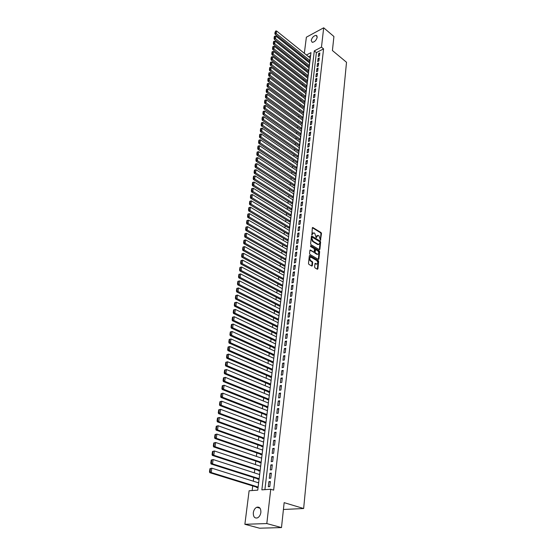 <?xml version="1.0" encoding="UTF-8"?>
<svg xmlns="http://www.w3.org/2000/svg" width="556" height="556" viewBox="0 0 556 556"><rect width="100%" height="100%" fill="white"/><g stroke="black" fill="none" stroke-linecap="round" stroke-linejoin="round"><path stroke-width="0.83" d="M320.471 240.234L321.493 233.499L321.097 232.61L312.75 227.474L312.326 227.849L311.902 235.021L312.368 233.937L314.057 232.874L314.752 233.298L316.204 237.641L318.004 235.341L319.019 235.911L320.471 240.234M253.321 512.729C253.758 510.047 254.891 508.226 256.726 507.267C259.562 506.606 260.945 508.316 260.875 512.389C260.451 515.064 259.325 516.892 257.504 517.872C254.627 518.546 253.23 516.83 253.321 512.729M311.193 40.456C312.111 37.377 313.779 35.674 316.19 35.362L317.205 37.231C316.294 40.317 314.633 42.02 312.215 42.339L311.193 40.456M314.613 266.984L315.016 267.895L317.372 269.25L317.9 268.875L318.657 261.41L318.261 260.507L309.761 255.551L309.31 255.948L308.497 263.474L308.907 264.385L311.867 266.081L312.333 265.678L312.667 262.46L312.263 261.549L310.839 260.722C309.393 258.867 309.435 257.706 310.978 257.226L316.746 260.555C318.178 262.404 318.136 263.565 316.607 264.037L315.398 263.37L314.946 263.773L314.613 266.984M304.334 53.3L306.37 37.196L323.689 27.8L333.92 36.501L332.418 50.533L346.513 62.272L303.645 508.518L284.151 502.652L281.489 527.581L266.81 523.564L244.876 524.294L249.109 490.76L257.762 490.149L310.978 52.632L306.453 55.002M323.689 27.8L321.472 47.142L314.293 50.895L261.855 489.864L270.751 489.238L266.81 523.564M270.751 489.238L273.656 490.142L323.571 48.872L321.472 47.142M319.359 249.679L319.888 249.331L320.624 242.041L320.228 241.151L311.833 236.064L311.402 236.446L310.616 243.792L311.019 244.696L319.359 249.679M319.651 251.666L318.901 259.047L318.456 259.443L309.97 254.481L309.567 253.571L309.907 250.388L310.352 249.991L313.952 252.09L314.39 251.701L314.216 248.699L310.665 246.586L310.755 245.71L319.255 250.77L319.651 251.666L319.116 251.833L318.366 259.214L318.901 259.047M256.691 487.16L256.636 487.577L258.081 487.473L258.686 482.448L257.588 482.538M257.706 478.827L257.657 479.237L259.096 479.119L259.701 474.15L258.651 474.24M258.721 470.564L258.672 470.981L260.104 470.849L260.701 465.914L259.708 466.011M259.721 462.383L259.673 462.787L261.098 462.648L261.695 457.762L260.743 457.859M260.715 454.266L260.667 454.669L262.084 454.516L262.675 449.672L261.772 449.776M261.695 446.225L261.647 446.628L263.064 446.461L263.648 441.659L262.786 441.77M262.675 438.253L262.627 438.656L264.037 438.475L264.614 433.715L263.787 433.826M263.641 430.358L263.593 430.747L265.003 430.559L265.573 425.84L264.781 425.952M264.6 422.518L264.552 422.914L265.956 422.713L266.526 418.036L265.761 418.147M265.553 414.755L265.504 415.144L266.901 414.929L267.464 410.293L266.734 410.411M266.491 407.062L266.449 407.444L267.839 407.221L268.402 402.62L267.693 402.739M267.429 399.423L267.38 399.806L268.77 399.569L269.326 395.017L268.645 395.135M268.353 391.862L268.305 392.237L269.695 391.994L270.244 387.476L269.584 387.595M269.271 384.356L269.229 384.731L270.605 384.474L271.154 379.998L270.515 380.116M270.181 376.919L270.14 377.288L271.516 377.024L272.051 372.583L271.439 372.701M271.085 369.538L271.043 369.907L272.412 369.636L272.947 365.229L272.357 365.355M271.981 362.227L271.94 362.588L273.302 362.303L273.837 357.939L273.26 358.064M272.871 354.971L272.822 355.333L274.184 355.041L274.713 350.711L274.157 350.829M273.747 347.778L273.705 348.139L275.067 347.834L275.588 343.538L275.046 343.664M274.622 340.647L274.581 341.002L275.936 340.689L276.45 336.429L275.922 336.554M275.491 333.572L275.442 333.927L276.798 333.6L277.312 329.374L276.798 329.5M276.346 326.553L276.304 326.907L277.652 326.574L278.16 322.383L277.659 322.508M277.201 319.596L277.159 319.943L278.5 319.603L279.001 315.447L278.521 315.572M278.042 312.694L279.341 312.687L279.842 308.566L279.369 308.691M278.883 305.849L280.175 305.835L280.669 301.741L280.21 301.866M279.717 299.058L281.002 299.031L281.496 294.972L281.044 295.097M280.537 292.317L281.822 292.282L282.309 288.258L281.878 288.383M281.357 285.638L282.636 285.589L283.122 281.6L282.698 281.725M282.17 279.008L283.442 278.952L283.921 274.991L283.511 275.116M282.969 272.433L284.241 272.364L284.721 268.437L284.318 268.562M283.768 265.907L285.04 265.831L285.513 261.932L285.117 262.057M284.561 259.437L285.826 259.346L286.298 255.482L285.909 255.607M285.346 253.015L286.611 252.917L287.077 249.081L286.701 249.206M286.131 246.642L287.389 246.537L287.848 242.729L287.48 242.854M286.903 240.324L288.154 240.206L288.613 236.432L288.251 236.55M287.667 234.048L288.918 233.923L289.377 230.177L289.023 230.302M288.432 227.828L289.676 227.689L289.787 224.096M289.19 221.649L290.434 221.503L290.538 217.938M289.94 215.519L291.177 215.367L291.288 211.829M290.684 209.438L291.921 209.278L292.032 205.769M291.42 203.406L292.651 203.232L292.776 199.75M292.157 197.415L293.38 197.234L293.505 193.78M292.88 191.472L294.11 191.285L294.235 187.852M293.603 185.572L294.826 185.377L294.951 181.972M294.319 179.72L295.542 179.512L295.667 176.134M295.034 173.91L296.244 173.694L296.376 170.344M295.736 168.141L296.946 167.919L297.085 164.59M296.438 162.415L297.648 162.185L297.78 158.884M297.133 156.736L298.336 156.493L298.475 153.22M297.828 151.093L299.024 150.85L299.163 147.597M298.509 145.491L299.705 145.241L299.851 142.016M299.191 139.938L300.386 139.674L300.525 136.47M299.865 134.42L301.06 134.149L301.199 130.973M300.539 128.943L301.727 128.665L301.866 125.51M301.206 123.501L302.388 123.224L302.534 120.089M301.866 118.101L303.041 117.816L303.194 114.703M302.52 112.743L303.694 112.451L303.847 109.358M303.173 107.426L304.347 107.12L304.493 104.055M303.819 102.137L304.987 101.831L305.14 98.787M304.459 96.897L305.626 96.577L305.779 93.554M305.098 91.684L306.259 91.365L306.412 88.362M305.73 86.514L306.891 86.187L307.044 83.205M306.356 81.378L307.517 81.044L307.67 78.083M306.981 76.276L308.135 75.936L308.295 73.003M307.607 71.217L308.754 70.869L308.914 67.95M308.219 66.185L309.365 65.83L309.525 62.939M319.485 55.934L319.825 52.931L318.63 53.55L318.282 56.552L319.485 55.934M318.901 60.965L319.248 57.942L318.053 58.561L317.698 61.577L318.901 60.965M318.317 66.032L318.664 62.988L317.462 63.599L317.108 66.644L318.317 66.032M317.726 71.14L318.081 68.068L316.871 68.68L316.517 71.745L317.726 71.14M317.135 76.276L317.49 73.19L316.281 73.795L315.919 76.881L317.135 76.276M316.538 81.454L316.892 78.34L315.683 78.945L315.321 82.052L316.538 81.454M315.933 86.666L316.294 83.532L315.078 84.13L314.717 87.257L315.933 86.666M315.328 91.921L315.69 88.765L314.474 89.356L314.105 92.504L315.328 91.921M314.717 97.21L315.085 94.034L313.862 94.617L313.494 97.793L314.717 97.21M314.105 102.533L314.474 99.336L313.243 99.913L312.875 103.117L314.105 102.533M313.487 107.906L313.855 104.681L312.625 105.258L312.25 108.476L313.487 107.906M312.861 113.306L313.236 110.06L311.999 110.63L311.624 113.876L312.861 113.306M312.229 118.755L312.611 115.481L311.367 116.051L310.992 119.318L312.229 118.755M311.596 124.238L311.979 120.944L310.734 121.507L310.352 124.794L311.596 124.238M310.964 129.763L311.346 126.441L310.095 126.997L309.713 130.319L310.964 129.763M310.317 135.33L310.707 131.987L309.456 132.536L309.066 135.879L310.317 135.33M309.671 140.939L310.06 137.568L308.802 138.117L308.413 141.481L309.671 140.939M309.018 146.589L309.414 143.191L308.156 143.733L307.76 147.125L309.018 146.589M308.365 152.281L308.754 148.862L307.496 149.397L307.1 152.81L308.365 152.281M307.697 158.015L308.1 154.568L306.836 155.096L306.432 158.543L307.697 158.015M307.037 163.791L307.433 160.323L306.161 160.844L305.758 164.312L307.037 163.791M306.363 169.615L306.766 166.119L305.494 166.633L305.084 170.129L306.363 169.615M305.682 175.481L306.092 171.957L304.813 172.471L304.403 175.988L305.682 175.481M305.001 181.395L305.411 177.844L304.132 178.344L303.715 181.895L305.001 181.395M304.313 187.351L304.73 183.772L303.444 184.272L303.027 187.845L304.313 187.351M303.625 193.349L304.042 189.742L302.749 190.235L302.332 193.842L303.625 193.349M302.923 199.395L303.347 195.761L302.047 196.254L301.63 199.882L302.923 199.395M302.221 205.491L302.645 201.828L301.345 202.315L300.921 205.97L302.221 205.491M301.512 211.634L301.936 207.944L300.636 208.417L300.205 212.107L301.512 211.634M300.796 217.827L301.227 214.109L299.92 214.574L299.489 218.293L300.796 217.827M300.08 224.068L300.511 220.315L299.197 220.781L298.767 224.527L300.08 224.068M299.35 230.358L299.788 226.577L298.475 227.029L298.037 230.803L299.35 230.358M298.621 236.689L299.058 232.881L297.745 233.332L297.3 237.134L298.621 236.689M297.884 243.083L298.329 239.24L297.001 239.685L296.556 243.514L297.884 243.083M297.14 249.519L297.585 245.648L296.258 246.086L295.813 249.95L297.14 249.519M296.39 256.01L296.841 252.111L295.507 252.535L295.055 256.434L296.39 256.01M295.639 262.55L296.091 258.623L294.756 259.04L294.298 262.967L295.639 262.55M294.875 269.146L295.333 265.184L293.992 265.594L293.533 269.556L294.875 269.146M294.11 275.797L294.569 271.801L293.227 272.204L292.762 276.193L294.11 275.797M293.332 282.504L293.797 278.473L292.449 278.869L291.983 282.893L293.332 282.504M292.553 289.259L293.026 285.2L291.671 285.582L291.198 289.641L292.553 289.259M291.768 296.07L292.241 291.976L290.885 292.359L290.406 296.445L291.768 296.07M290.976 302.944L291.448 298.815L290.093 299.184L289.613 303.305L290.976 302.944M290.176 309.866L290.656 305.703L289.287 306.064L288.807 310.22L290.176 309.866M289.37 316.85L289.857 312.653L288.481 313.007L287.994 317.198L289.37 316.85M288.557 323.891L289.044 319.658L287.667 320.006L287.181 324.231L288.557 323.891M287.737 330.994L288.23 326.726L286.847 327.06L286.354 331.32L287.737 330.994M286.91 338.152L287.41 333.85L286.027 334.177L285.527 338.472L286.91 338.152M286.076 345.373L286.576 341.03L285.193 341.349L284.686 345.686L286.076 345.373M285.235 352.657L285.742 348.278L284.352 348.584L283.845 352.956L285.235 352.657M284.387 359.996L284.901 355.583L283.504 355.882L282.99 360.288L284.387 359.996M283.532 367.405L284.046 362.95L282.65 363.242L282.128 367.683L283.532 367.405M282.67 374.876L283.192 370.386L281.781 370.664L281.266 375.147L282.67 374.876M281.802 382.41L282.323 377.878L280.912 378.149L280.391 382.667L281.802 382.41M280.926 390.006L281.454 385.44L280.036 385.697L279.508 390.256L280.926 390.006M280.043 397.672L280.571 393.064L279.154 393.314L278.619 397.915L280.043 397.672M279.147 405.407L279.689 400.758L278.257 400.994L277.722 405.637L279.147 405.407M278.25 413.205L278.792 408.514L277.361 408.743L276.818 413.421L278.25 413.205M277.34 421.073L277.889 416.347L276.45 416.555L275.901 421.281L277.34 421.073M276.422 429.017L276.978 424.242L275.533 424.443L274.984 429.211L276.422 429.017M275.498 437.023L276.054 432.207L274.608 432.401L274.052 437.204L275.498 437.023M274.567 445.106L275.13 440.248L273.677 440.421L273.114 445.273L274.567 445.106M273.628 453.258L274.191 448.358L272.739 448.525L272.169 453.418L273.628 453.258M272.676 461.48L273.246 456.539L271.787 456.691L271.217 461.633L272.676 461.48M271.717 469.785L272.294 464.795L270.828 464.934L270.251 469.917L271.717 469.785M270.751 478.16L271.335 473.128L269.862 473.253L269.278 478.285L270.751 478.16M323.571 48.872L316.392 52.611L264.892 489.648M268.889 481.649L268.298 486.722L269.778 486.611L270.362 481.531L268.889 481.649L270.299 482.101M305.946 58.887L305.807 59.972M305.32 63.884L305.181 64.996M304.695 68.923L304.549 70.063M304.062 73.997L303.917 75.157M303.423 79.105L303.277 80.293M302.784 84.248L302.631 85.464M302.137 89.426L301.984 90.67M301.491 94.645L301.331 95.91M300.831 99.899L300.671 101.192M300.17 105.195L300.011 106.516M299.51 110.526L299.343 111.874M298.843 115.898L298.669 117.267M298.169 121.305L297.988 122.709M297.488 126.754L297.307 128.186M296.8 132.238L296.619 133.704M296.112 137.77L295.931 139.257M295.417 143.337L295.229 144.859M294.722 148.945L294.527 150.495M294.02 154.603L293.818 156.18M293.304 160.295L293.109 161.907M292.595 166.029L292.386 167.669M291.872 171.811L291.664 173.486M291.149 177.635L290.934 179.338M290.413 183.501L290.197 185.238M289.676 189.415L289.461 191.181M288.932 195.371L288.71 197.171M288.189 201.369L287.959 203.211M287.431 207.423L287.202 209.292M286.674 213.518L286.437 215.422M285.909 219.655L285.666 221.601M285.138 225.847L284.887 227.828M284.359 232.088L284.109 234.104M283.574 238.371L283.324 240.428M282.789 244.709L282.524 246.801M281.989 251.097L281.725 253.223M281.19 257.532L280.919 259.701M280.377 264.024L280.106 266.227M279.564 270.563L279.286 272.808M278.744 277.152L278.459 279.439M277.917 283.803L277.625 286.125M277.083 290.503L276.784 292.866M276.242 297.251L275.936 299.663M275.387 304.062L275.088 306.516M274.532 310.929L274.226 313.424M273.67 317.851L273.357 320.388M272.801 324.829L272.482 327.408M271.926 331.862L271.599 334.49M271.043 338.958L270.709 341.634M270.146 346.11L269.813 348.834M269.25 353.324L268.909 356.09M268.346 360.601L267.992 363.415M267.429 367.94L267.075 370.803M266.505 375.335L266.143 378.247M265.58 382.799L265.212 385.76M264.642 390.326L264.267 393.335M263.697 397.915L263.315 400.98M262.738 405.567L262.349 408.688M261.779 413.289L261.383 416.465M260.806 421.08L260.403 424.304M259.826 428.94L259.416 432.22M258.839 436.863L258.422 440.199M257.845 444.863L257.421 448.254M256.837 452.931L256.406 456.379M255.823 461.07L255.385 464.58M254.801 469.285L254.356 472.85M253.765 477.569L253.314 481.197M252.723 485.93L252.153 490.545M310.616 55.621L308.559 56.691M308.83 61.188L309.977 60.833L310.13 57.956M283.421 509.484L303.645 508.518M281.489 527.581L259.541 528.2L244.876 524.294M316.392 52.611L314.293 50.895M318.63 53.55L319.658 54.391M318.053 58.561L319.081 59.395M317.462 63.599L318.498 64.433M316.871 68.68L317.914 69.507M316.281 73.795L317.323 74.622M315.683 78.945L316.732 79.765M315.078 84.13L316.135 84.95M314.474 89.356L315.53 90.169M313.862 94.617L314.925 95.43M313.243 99.913L314.314 100.726M312.625 105.258L313.695 106.064M311.999 110.63L313.077 111.436M311.367 116.051L312.451 116.85M310.734 121.507L311.826 122.299M310.095 126.997L311.186 127.797M309.456 132.536L310.547 133.329M308.802 138.117L309.907 138.903M308.156 143.733L309.261 144.518M307.496 149.397L308.608 150.176M306.836 155.096L307.948 155.875M306.161 160.844L307.287 161.615M305.494 166.633L306.62 167.398M304.813 172.471L305.946 173.229M304.132 178.344L305.265 179.101M303.444 184.272L304.584 185.023M302.749 190.235L303.896 190.986M302.047 196.254L303.201 196.991M301.345 202.315L302.506 203.051M300.636 208.417L301.797 209.153M299.92 214.574L301.088 215.304M299.197 220.781L300.372 221.503M298.475 227.029L299.656 227.745M297.745 233.332L298.926 234.041M297.001 239.685L298.197 240.387M296.258 246.086L297.453 246.788M295.507 252.535L296.709 253.23M294.756 259.04L295.959 259.728M293.992 265.594L295.208 266.282M293.227 272.204L294.444 272.885M292.449 278.869L293.672 279.536M291.671 285.582L292.901 286.25M290.885 292.359L292.122 293.012M290.093 299.184L291.33 299.837M289.287 306.064L290.538 306.71M288.481 313.007L289.739 313.647M287.667 320.006L288.932 320.638M286.847 327.06L288.119 327.686M286.027 334.177L287.299 334.788M285.193 341.349L286.472 341.961M284.352 348.584L285.638 349.189M283.504 355.882L284.797 356.479M282.65 363.242L283.949 363.826M281.781 370.664L283.094 371.241M280.912 378.149L282.233 378.719M280.036 385.697L281.357 386.26M279.154 393.314L280.481 393.863M278.257 400.994L279.599 401.536M277.361 408.743L278.702 409.279M276.45 416.555L277.798 417.083M275.533 424.443L276.895 424.965M274.608 432.401L275.978 432.909M273.677 440.421L275.053 440.922M272.739 448.525L274.115 449.012M271.787 456.691L273.177 457.171M270.828 464.934L272.225 465.407M269.862 473.253L271.265 473.712M317.184 235.473L316.135 236.731L316.663 236.557M316.051 237.481L316.135 236.731M312.889 232.853L311.84 234.118L312.368 233.937M311.756 234.875L311.84 234.118M320.312 240.074L320.958 233.673L320.569 232.79L312.354 227.724M319.318 249.658L320.096 242.214L319.7 241.318L311.436 236.307M319.915 242.333L319.637 241.707L312.354 237.287L311.985 237.523L311.888 238.427L313.167 241.311L318.456 244.452L319.825 243.222L319.915 242.333M312.048 237.336L311.45 237.697L311.985 237.523M318.762 244.501L317.622 244.487L312.632 241.485L311.353 238.6L311.45 237.697M309.942 250.221L313.806 252.07M310.38 245.974L318.72 250.937L319.255 250.77M317.379 254.127L317.608 254.238C319.102 253.758 319.144 252.605 317.726 250.784L315.704 249.595L315.043 252.083L315.447 252.987L317.379 254.127L316.844 254.294L317.823 254.28M315.363 249.7L314.731 250.151L315.266 249.985M316.844 254.294L314.911 253.154L314.508 252.25L314.731 250.151M319.116 251.833L318.72 250.937M316.83 264.086L314.981 263.6M310.206 257.345C308.886 258.081 308.921 259.27 310.304 260.889L310.839 260.722M311.749 266.018L312.131 262.62L311.728 261.716L310.304 260.889M317.323 269.215L318.122 261.57L317.726 260.667L309.344 255.781M310.005 60.583L276.2 33.506L276.575 30.976L310.311 58.102M275.31 32.853L275.574 31.08L274.845 33.124L275.31 32.853L276.2 33.506L275.025 34.173L309.011 61.334M276.575 30.976L275.574 31.08M274.845 33.124L275.025 34.173M309.4 65.58L275.449 38.593L275.825 36.05L309.699 63.078M274.56 37.94L274.824 36.154L274.351 36.425L274.087 38.204L274.56 37.94L275.449 38.593L274.268 39.254L308.399 66.331M275.825 36.05L274.824 36.154M274.087 38.204L274.268 39.254M308.788 70.619L274.685 43.722L275.067 41.158L309.094 68.096M273.795 43.062L274.059 41.269L273.594 41.533L273.323 43.326L273.795 43.062L274.685 43.722L273.503 44.376L307.788 71.356M275.067 41.158L274.059 41.269M273.323 43.326L273.503 44.376M308.17 75.686L273.927 48.886L274.31 46.301L308.476 73.149M273.031 48.226L273.295 46.412L272.822 46.676L272.551 48.483L273.031 48.226L273.927 48.886L272.739 49.533L307.169 76.422M274.31 46.301L273.295 46.412M272.551 48.483L272.739 49.533M307.551 80.787L273.156 54.085L273.538 51.479L307.857 78.229M272.252 53.425L272.523 51.597L272.051 51.861L271.78 53.682L272.252 53.425L273.156 54.085L271.967 54.731L306.551 81.523M273.538 51.479L272.523 51.597M271.78 53.682L271.967 54.731M306.926 85.93L272.377 59.325L272.767 56.698L307.239 83.351M271.474 58.658L271.752 56.823L271.272 57.08L271.001 58.915L271.474 58.658L272.377 59.325L271.189 59.965L305.925 86.66M272.767 56.698L271.752 56.823M271.001 58.915L271.189 59.965M306.293 91.108L271.599 64.6L271.988 61.959L306.606 88.508M270.696 63.933L270.967 62.084L270.487 62.341L270.216 64.19L270.696 63.933L271.599 64.6L270.404 65.24L305.293 91.837M271.988 61.959L270.967 62.084M270.216 64.19L270.404 65.24M305.661 96.32L270.814 69.917L271.203 67.255L305.974 93.707M269.903 69.243L270.181 67.38L269.702 67.637L269.424 69.5L269.903 69.243L270.814 69.917L269.611 70.549L304.66 97.043M271.203 67.255L270.181 67.38M269.424 69.5L269.611 70.549M305.022 101.567L270.021 75.275L270.418 72.593L305.341 98.94M269.104 74.601L269.382 72.718L268.902 72.975L268.624 74.852L269.104 74.601L270.021 75.275L268.812 75.901L304.021 102.29M270.418 72.593L269.382 72.718M268.624 74.852L268.812 75.901M304.375 106.856L269.222 80.669L269.618 77.965L304.702 104.208M268.305 79.994L268.583 78.097L268.103 78.347L267.825 80.245L268.305 79.994L269.222 80.669L268.013 81.294L303.374 107.579M269.618 77.965L268.583 78.097M267.825 80.245L268.013 81.294M303.729 112.18L268.416 86.104L268.819 83.379L304.056 109.511M267.499 85.422L267.777 83.518L267.297 83.768L267.012 85.673L267.499 85.422L268.416 86.104L267.207 86.722L302.728 112.896M268.819 83.379L267.777 83.518M267.012 85.673L267.207 86.722M303.076 117.545L267.603 91.58L268.013 88.835L303.402 114.863M266.685 90.899L266.97 88.981L266.484 89.224L266.199 91.142L266.685 90.899L267.603 91.58L266.394 92.192L302.075 118.261M268.013 88.835L266.97 88.981M266.199 91.142L266.394 92.192M302.422 122.952L266.79 97.098L267.2 94.332L302.749 120.242M265.865 96.417L266.15 94.478L265.664 94.722L265.379 96.661L265.865 96.417L266.79 97.098L265.573 97.703L301.421 123.661M267.2 94.332L266.15 94.478M265.379 96.661L265.573 97.703M301.755 128.394L265.963 102.658L266.38 99.871L302.089 125.67M265.038 101.97L265.323 100.024L264.837 100.261L264.545 102.214L265.038 101.97L265.963 102.658L264.746 103.263L300.761 129.103M266.38 99.871L265.323 100.024M264.545 102.214L264.746 103.263M301.088 133.878L265.136 108.26L265.553 105.452L301.421 131.133M264.204 107.572L264.496 105.605L264.01 105.849L263.711 107.808L264.204 107.572L265.136 108.26L263.912 108.858L300.094 134.58M265.553 105.452L264.496 105.605M263.711 107.808L263.912 108.858M300.421 139.396L264.302 113.904L264.719 111.075L300.754 136.63M263.363 113.209L263.655 111.235L263.169 111.471L262.877 113.452L263.363 113.209L264.302 113.904L263.071 114.494L299.42 140.098M264.719 111.075L263.655 111.235M262.877 113.452L263.071 114.494M299.74 144.963L263.461 119.589L263.878 116.739L300.08 142.176M262.515 118.894L262.814 116.899L262.321 117.135L262.029 119.13L262.515 118.894L263.461 119.589L262.23 120.179L298.746 145.658M263.878 116.739L262.814 116.899M262.029 119.13L262.23 120.179M299.058 150.565L262.613 125.322L263.037 122.452L299.399 147.757M261.667 124.627L261.966 122.612L261.473 122.848L261.174 124.857L261.667 124.627L262.613 125.322L261.376 125.906L298.065 151.26M263.037 122.452L261.966 122.612M261.174 124.857L261.376 125.906M298.37 156.215L261.758 131.098L262.182 128.207L298.718 153.386M260.806 130.396L261.111 128.373L260.618 128.603L260.312 130.625L260.806 130.396L261.758 131.098L260.521 131.675L297.377 156.903M262.182 128.207L261.111 128.373M260.312 130.625L260.521 131.675M297.682 161.9L260.896 136.915L261.327 134.003L298.03 159.051M259.944 136.213L260.25 134.177L259.749 134.406L259.443 136.442L259.944 136.213L260.896 136.915L259.652 137.492L296.689 162.581M261.327 134.003L260.25 134.177M259.443 136.442L259.652 137.492M296.987 167.634L260.027 142.781L260.458 139.848L297.335 164.764M259.068 142.079L259.374 140.022L258.881 140.251L258.575 142.301L259.068 142.079L260.027 142.781L258.783 143.351L295.994 168.308M260.458 139.848L259.374 140.022M258.575 142.301L258.783 143.351M296.279 173.402L259.152 148.695L259.589 145.735L296.633 170.511M258.192 147.986L258.498 145.915L258.005 146.138L257.692 148.209L258.192 147.986L259.152 148.695L257.901 149.251L295.292 174.077M259.589 145.735L258.498 145.915M257.692 148.209L257.901 149.251M295.577 179.22L258.269 154.651L258.714 151.67L295.931 176.308M257.31 153.942L257.616 151.851L257.115 152.073L256.809 154.165L257.31 153.942L258.269 154.651L257.018 155.207L294.583 179.894M258.714 151.67L257.616 151.851M256.809 154.165L257.018 155.207M294.861 185.085L257.379 160.656L257.824 157.647L295.215 182.146M256.413 159.94L256.726 157.834L256.226 158.057L255.913 160.163L256.413 159.94L257.379 160.656L256.121 161.205L293.874 185.746M257.824 157.647L256.726 157.834M255.913 160.163L256.121 161.205M294.145 190.986L256.483 166.71L256.935 163.672L294.506 188.032M255.517 165.987L255.829 163.867L255.329 164.083L255.009 166.209L255.517 165.987L256.483 166.71L255.225 167.245L293.158 191.653M256.935 163.672L255.829 163.867M255.009 166.209L255.225 167.245M293.422 196.935L255.579 172.805L256.038 169.754L293.783 193.954M254.606 172.089L254.926 169.948L254.426 170.164L254.106 172.297L254.606 172.089L255.579 172.805L254.321 173.34L292.435 197.595M256.038 169.754L254.926 169.948M254.106 172.297L254.321 173.34M292.692 202.933L254.676 178.956L255.128 175.877L293.054 199.931M253.696 178.233L254.016 176.071L253.508 176.287L253.188 178.441L253.696 178.233L254.676 178.956L253.404 179.484L291.705 203.586M255.128 175.877L254.016 176.071M253.188 178.441L253.404 179.484M291.956 208.973L253.758 185.155L254.217 182.048L292.324 205.949M252.771 184.425L253.098 182.25L252.591 182.458L252.264 184.634L252.771 184.425L253.758 185.155L252.487 185.669L290.976 209.626M254.217 182.048L253.098 182.25M252.264 184.634L252.487 185.669M291.212 215.061L252.827 191.396L253.293 188.269L291.587 212.01M251.847 190.666L252.174 188.477L251.66 188.686L251.333 190.875L251.847 190.666L252.827 191.396L251.555 191.91L290.239 215.707M253.293 188.269L252.174 188.477M251.333 190.875L251.555 191.91M290.468 221.198L251.896 197.693L252.368 194.537L290.844 218.126M250.909 196.963L251.236 194.753L250.728 194.961L250.402 197.165L250.909 196.963L251.896 197.693L250.617 198.2L289.495 221.837M252.368 194.537L251.236 194.753M250.402 197.165L250.617 198.2M289.718 227.376L250.958 204.045L251.43 200.862L290.093 224.283M249.964 203.308L250.297 201.077L249.783 201.279L249.456 203.51L249.964 203.308L250.958 204.045L249.679 204.545L288.745 228.016M251.43 200.862L250.297 201.077M249.456 203.51L249.679 204.545M288.96 233.61L250.012 210.446L250.485 207.235L289.335 230.49M249.018 209.702L249.352 207.457L248.838 207.659L248.504 209.904L249.018 209.702L250.012 210.446L248.727 210.932L287.994 234.243M250.485 207.235L249.352 207.457M248.504 209.904L248.727 210.932M288.196 239.886L249.06 216.896L249.533 213.664L288.578 236.745M248.059 216.152L248.393 213.886L247.879 214.088L247.538 216.347L248.059 216.152L249.06 216.896L247.767 217.382L287.23 240.512M249.533 213.664L248.393 213.886M247.538 216.347L247.767 217.382M287.424 246.218L248.094 223.401L248.574 220.141L287.813 243.048M247.086 222.65L247.427 220.371L246.913 220.565L246.572 222.845L247.086 222.65L248.094 223.401L246.801 223.873L286.465 246.836M248.574 220.141L247.427 220.371M246.572 222.845L246.801 223.873M286.646 252.598L247.121 229.955L247.608 226.667L287.035 249.401M246.113 229.204L246.454 226.904L245.94 227.098L245.599 229.399L246.113 229.204L247.121 229.955L245.828 230.427L285.694 253.209M247.608 226.667L246.454 226.904M245.599 229.399L245.828 230.427M285.867 259.026L246.148 236.571L246.635 233.256L286.257 255.802M245.133 235.814L245.474 233.499L244.96 233.68L244.612 236.001L245.133 235.814L246.148 236.571L244.842 237.03L284.915 259.638M246.635 233.256L245.474 233.499M244.612 236.001L244.842 237.03M285.082 265.504L245.161 243.236L245.655 239.893L285.471 262.258M244.14 242.479L244.487 240.143L243.966 240.324L243.618 242.659L244.14 242.479L245.161 243.236L243.855 243.688L284.13 266.109M245.655 239.893L244.487 240.143M243.618 242.659L243.855 243.688M284.283 272.037L244.16 249.957L244.661 246.586L284.679 268.763M243.139 249.199L243.493 246.836L242.972 247.017L242.618 249.373L244.16 249.957L242.854 250.402L283.345 272.635M244.661 246.586L243.493 246.836M242.618 249.373L242.854 250.402M283.484 278.619L243.16 256.733L243.66 253.334L283.887 275.324M242.138 255.968L242.485 253.592L241.964 253.772L241.61 256.149L242.138 255.968L243.16 256.733L241.846 257.171L282.545 279.216M243.66 253.334L242.485 253.592M241.61 256.149L241.846 257.171M282.677 285.256L242.152 263.572L242.652 260.145L283.08 281.934M241.116 262.8L241.478 260.403L240.95 260.576L240.595 262.974L241.116 262.8L242.152 263.572L240.831 263.996L281.746 285.847M242.652 260.145L241.478 260.403M240.595 262.974L240.831 263.996M281.864 291.949L241.13 270.459L241.638 267.005L282.267 288.592M240.095 269.695L240.456 267.276L239.928 267.443L239.566 269.862L241.13 270.459L239.81 270.883L280.94 292.532M241.638 267.005L240.456 267.276M239.566 269.862L239.81 270.883M281.044 298.69L240.102 277.409L240.616 273.927L281.454 295.312M239.059 276.638L239.421 274.198L238.892 274.365L238.531 276.805L240.102 277.409L238.774 277.826L280.127 299.267M240.616 273.927L239.421 274.198M238.531 276.805L238.774 277.826M280.217 305.487L239.059 284.422L239.58 280.912L280.627 302.082M238.017 283.643L238.385 281.19L237.857 281.35L237.488 283.81L239.059 284.422L237.732 284.825L279.307 306.064M239.58 280.912L238.385 281.19M237.488 283.81L237.732 284.825M279.383 312.347L238.017 291.49L238.538 287.945L279.8 308.914M236.967 290.712L237.336 288.23L236.807 288.39L236.432 290.871L238.017 291.49L236.682 291.886L278.48 312.91M238.538 287.945L237.336 288.23M236.432 290.871L236.682 291.886M278.542 319.255L236.96 298.621L237.488 295.048L278.959 315.794M235.911 297.835L236.279 295.34L235.744 295.493L235.376 297.995L236.96 298.621L235.626 299.01L277.646 319.818M237.488 295.048L236.279 295.34M235.376 297.995L235.626 299.01M277.694 326.226L235.897 305.814L236.432 302.207L278.118 322.73M234.84 305.029L235.216 302.506L234.681 302.659L234.305 305.174L235.897 305.814L234.556 306.189L276.812 326.782M236.432 302.207L235.216 302.506M234.305 305.174L234.556 306.189M276.839 333.246L234.82 313.063L235.362 309.428L277.263 329.729M233.763 312.277L234.139 309.734L233.603 309.88L233.221 312.423L234.82 313.063L233.478 313.431L275.964 333.802M235.362 309.428L234.139 309.734M233.221 312.423L233.478 313.431M275.978 340.335L233.742 320.381L234.285 316.718L276.408 336.783M232.672 319.589L233.054 317.024L232.519 317.17L232.137 319.735L233.742 320.381L232.387 320.742L275.116 340.877M234.285 316.718L233.054 317.024M232.137 319.735L232.387 320.742M275.109 347.472L232.644 327.762L233.193 324.065L275.54 343.9M231.574 326.963L231.963 324.377L231.421 324.516L231.039 327.102L232.644 327.762L231.296 328.109L274.254 348.014M233.193 324.065L231.963 324.377M231.039 327.102L231.296 328.109M230.316 331.932L229.927 334.545L230.469 334.406L230.858 331.793L230.316 331.932L232.095 331.473L274.671 351.072M274.233 354.679L231.546 335.205L230.184 335.546L273.392 355.214M230.858 331.793L232.095 331.473L231.546 335.205L230.469 334.406M229.927 334.545L230.184 335.546M229.204 339.41L228.808 342.044L229.357 341.912L229.746 339.278L229.204 339.41L230.99 338.951L273.788 358.3M273.35 361.942L230.434 342.718L229.072 343.045L272.523 362.47M229.746 339.278L230.99 338.951L230.434 342.718L229.357 341.912M228.808 342.044L229.072 343.045M228.078 346.958L227.682 349.613L228.231 349.488L228.62 346.826L228.078 346.958L229.871 346.499L272.906 365.598M272.454 369.267L229.315 350.294L227.946 350.614L271.648 369.789M228.62 346.826L229.871 346.499L229.315 350.294L228.231 349.488M227.682 349.613L227.946 350.614M226.945 354.568L226.542 357.251L227.091 357.126L227.494 354.443L226.945 354.568L228.745 354.109L272.009 372.951M271.557 376.648L228.182 357.939L226.813 358.245L270.765 377.17M227.494 354.443L228.745 354.109L228.182 357.939L227.091 357.126M226.542 357.251L226.813 358.245M225.799 362.248L225.395 364.951L225.945 364.833L226.348 362.13L225.799 362.248L227.612 361.782L271.106 380.367M270.654 384.099L227.043 365.646L225.666 365.945L269.875 384.613M226.348 362.13L227.612 361.782L227.043 365.646L225.945 364.833M225.395 364.951L225.666 365.945M224.645 369.997L224.235 372.722L224.791 372.61L225.194 369.879L224.645 369.997L226.466 369.531L270.195 387.852M269.736 391.612L225.889 373.43L224.506 373.715L268.979 392.119M225.194 369.879L226.466 369.531L225.889 373.43L224.791 372.61M224.235 372.722L224.506 373.715M223.477 377.816L223.067 380.568L223.623 380.457L224.033 377.705L223.477 377.816L225.312 377.343L269.278 395.392M268.819 399.194L224.728 381.284L223.345 381.555L268.075 399.688M224.033 377.705L225.312 377.343L224.728 381.284L223.623 380.457M223.067 380.568L223.345 381.555M222.303 385.704L221.893 388.477L222.449 388.373L222.859 385.593L222.303 385.704L224.144 385.232L268.353 403.003M267.888 406.832L223.554 389.2L222.164 389.464L267.165 407.326M222.859 385.593L224.144 385.232L223.554 389.2L222.449 388.373M221.893 388.477L222.164 389.464M221.121 393.662L220.697 396.463L221.26 396.365L221.677 393.558L221.121 393.662L222.963 393.189L267.422 410.682M266.95 414.547L222.372 397.192L220.975 397.45L266.255 415.026M221.677 393.558L222.963 393.189L222.372 397.192L221.26 396.365M220.697 396.463L220.975 397.45M219.919 401.696L219.502 404.525L220.058 404.427L220.482 401.599L219.919 401.696L221.774 401.217L266.477 418.425M266.004 422.317L221.177 405.261L219.78 405.498L265.33 422.796M220.482 401.599L221.774 401.217L221.177 405.261L220.058 404.427M219.502 404.525L219.78 405.498M218.716 409.8L218.286 412.656L218.849 412.559L219.272 409.709L218.716 409.8L220.579 409.32L265.525 426.23M265.052 430.163L219.974 413.4L218.571 413.629L264.406 430.636M219.272 409.709L220.579 409.32L219.974 413.4L218.849 412.559M218.286 412.656L218.571 413.629M217.493 417.98L217.062 420.857L217.625 420.774L218.056 417.89L217.493 417.98L219.363 417.5L264.566 434.111M264.086 438.079L218.758 421.615L217.347 421.83L263.474 438.545M218.056 417.89L219.363 417.5L218.758 421.615L217.625 420.774M217.062 420.857L217.347 421.83M216.263 426.237L215.832 429.142L216.395 429.058L216.826 426.153L216.263 426.237L218.147 425.75L263.6 442.062M263.113 446.058L217.528 429.906L216.117 430.108L262.536 446.524M216.826 426.153L218.147 425.75L217.528 429.906L216.395 429.058M215.832 429.142L216.117 430.108M215.026 434.563L214.588 437.502L215.151 437.426L215.589 434.486L215.026 434.563L216.91 434.083L262.627 450.075M262.133 454.113L216.291 438.274L214.873 438.462L261.591 454.572M215.589 434.486L216.91 434.083L216.291 438.274L215.151 437.426M214.588 437.502L214.873 438.462M213.768 442.972L213.33 445.933L213.893 445.863L214.338 442.903L213.768 442.972L215.665 442.486L261.64 458.165M261.146 462.238L215.04 446.718L213.622 446.899L260.646 462.689M214.338 442.903L215.665 442.486L215.04 446.718L213.893 445.863M213.33 445.933L213.622 446.899M212.503 451.465L212.058 454.454L212.628 454.384L213.073 451.396L212.503 451.465L214.414 450.972L260.653 466.324M260.152 470.432L213.782 455.246L212.357 455.406L259.694 470.883M213.073 451.396L214.414 450.972L213.782 455.246L212.628 454.384M212.058 454.454L212.357 455.406M211.231 460.027L210.78 463.044L211.35 462.988L211.801 459.965L211.231 460.027L213.143 459.541L259.652 474.56M259.145 478.702L212.503 463.85L211.078 464.003L258.735 479.154M211.801 459.965L213.143 459.541L212.503 463.85L211.35 462.988M210.78 463.044L211.078 464.003M209.939 468.68L209.487 471.724L210.057 471.669L210.515 468.618L209.939 468.68L211.864 468.187L258.637 482.872M258.13 487.049L211.217 472.537L209.786 472.676L257.775 487.494M210.515 468.618L211.864 468.187L211.217 472.537L210.057 471.669M209.487 471.724L209.786 472.676M320.367 240.143L320.833 239.997M311.812 234.945L312.277 234.785M316.107 237.558L316.572 237.405M312.368 227.689L312.854 227.522M320.569 232.79L321.097 232.61M320.958 233.673L321.493 233.499M311.443 236.272L311.937 236.112M319.7 241.318L320.228 241.151M320.096 242.214L320.624 242.041M319.352 249.505L319.888 249.331M311.353 238.6L311.888 238.427M312.632 241.485L313.167 241.311M317.622 244.487L318.157 244.313M309.956 250.186L310.443 250.033M313.327 252.215L313.862 252.049M314.508 252.25L315.043 252.083M314.911 253.154L315.447 252.987M315.002 263.551L315.474 263.405M315.857 264.107L316.399 263.94M311.728 261.716L312.263 261.549M312.131 262.62L312.667 262.46M311.791 265.837L312.333 265.678M309.365 255.746L309.852 255.593M317.726 260.667L318.261 260.507M318.122 261.57L318.657 261.41M317.365 269.034L317.9 268.875M256.726 507.267L260.055 508.226M316.19 35.362L317.101 36.126M317.928 244.626L318.456 244.452M310.005 250.103L310.352 249.991M313.417 252.257L313.952 252.09M317.073 254.405L317.608 254.238M315.05 263.474L315.398 263.37M316.065 264.197L316.607 264.037M309.414 255.663L309.761 255.551"/></g></svg>
